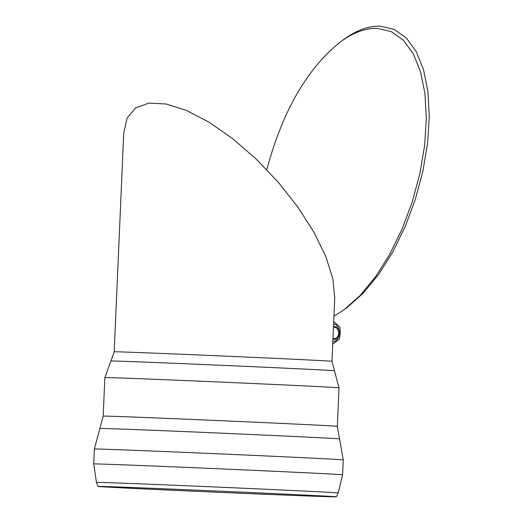 <?xml version="1.0" encoding="UTF-8"?>
<svg xmlns="http://www.w3.org/2000/svg" width="523" height="523" viewBox="0 0 523 523"><rect width="100%" height="100%" fill="white"/><g stroke="black" fill="none" stroke-linecap="round" stroke-linejoin="round"><path stroke-width="0.78" d="M333.491 326.267A6.59 4.7 -87.8 0 1 334.138 326.391M332.922 339.42L332.922 339.42A6.59 4.7 92.2 0 0 338.714 333.203A6.59 4.7 92.2 0 0 333.484 326.457A6.59 4.7 92.2 0 1 333.497 326.45M340.068 328.202A11.395 8.126 92.2 0 0 339.545 326.757L340.068 328.202L340.205 333.184L339.414 339.081L332.635 344.199M333.622 321.488L339.545 326.757M338.989 339.532A11.395 8.126 92.2 0 0 339.636 338.139M332.981 337.943A5.492 3.916 92.2 0 0 338.701 333.197A5.492 3.916 92.2 0 0 333.419 327.914M331.961 361.321A108.987 0.543 2.5 0 0 223.099 356.026A108.987 0.543 2.5 0 0 114.191 351.809L123.742 133.058L127.135 118.021L135.647 107.869L148.852 103.116L166.085 103.992L186.489 110.464L209.037 122.199L232.591 138.608L255.982 158.874L278.033 181.978L297.639 206.762L313.807 231.983L325.744 256.375L332.837 278.713L334.733 297.888L331.961 361.321L339.009 387.824A117.185 0.582 2.5 0 0 221.961 382.13A117.185 0.582 2.5 0 0 104.862 377.599L103.181 416.131A117.185 0.582 2.5 0 1 220.281 420.655A117.185 0.582 2.5 0 1 337.328 426.35L343.245 459.9A124.559 0.621 2.5 0 0 218.83 453.846A124.559 0.621 2.5 0 0 94.362 449.028L93.709 463.94A124.559 0.621 2.5 0 1 218.176 468.758A124.559 0.621 2.5 0 1 342.591 474.806L338.25 492.967A121.016 0.601 2.5 0 0 217.378 487.083A121.016 0.601 2.5 0 0 96.454 482.409L93.709 463.94M302.131 495.771A119.244 0.595 2.5 0 1 172.165 490.234A119.244 0.595 2.5 0 1 98.049 486.449A119.244 0.595 2.5 0 1 98.049 486.442A119.244 0.595 2.5 0 1 217.208 491.051A119.244 0.595 2.5 0 1 336.309 496.843A119.244 0.595 2.5 0 1 336.315 496.85A119.244 0.595 2.5 0 1 302.131 495.771M343.434 39.67C356.281 30.308 368.558 25.804 380.267 26.17L394.198 29.445L406.338 38.016L416.23 51.581L423.512 69.631L427.919 91.505L429.291 116.394L427.572 143.387L422.826 171.492L415.229 199.668L405.064 226.884L392.695 252.138L378.587 274.497L363.256 293.142L347.272 307.387L344.311 309.557L360.301 295.318L375.625 276.674L389.733 254.315L402.102 229.061L412.268 201.845L419.864 173.669L424.611 145.564L426.33 118.571L424.957 93.682L420.551 71.808L413.268 53.758L403.377 40.193L391.237 31.622L377.305 28.347C365.597 27.98 353.319 32.485 340.473 41.847C307.086 68.52 282.525 111.124 266.802 169.674M333.936 316.154L344.311 309.564M332.818 341.709A8.878 6.335 92.2 0 0 339.368 333.144A8.878 6.335 92.2 0 0 333.596 323.972M103.181 416.131L99.873 428.468A119.95 0.595 2.5 0 1 219.738 433.103A119.95 0.595 2.5 0 1 339.545 438.928M114.191 351.809L110.863 361.02A111.915 0.556 2.5 0 1 222.693 365.348A111.915 0.556 2.5 0 1 334.478 370.781M342.591 474.806L343.245 459.9M99.873 428.468L94.362 449.028M337.328 426.35L339.009 387.824M110.863 361.02L104.862 377.599M336.315 496.85L338.25 492.967M98.049 486.449L96.454 482.409M340.466 41.853L343.428 39.676"/></g></svg>
